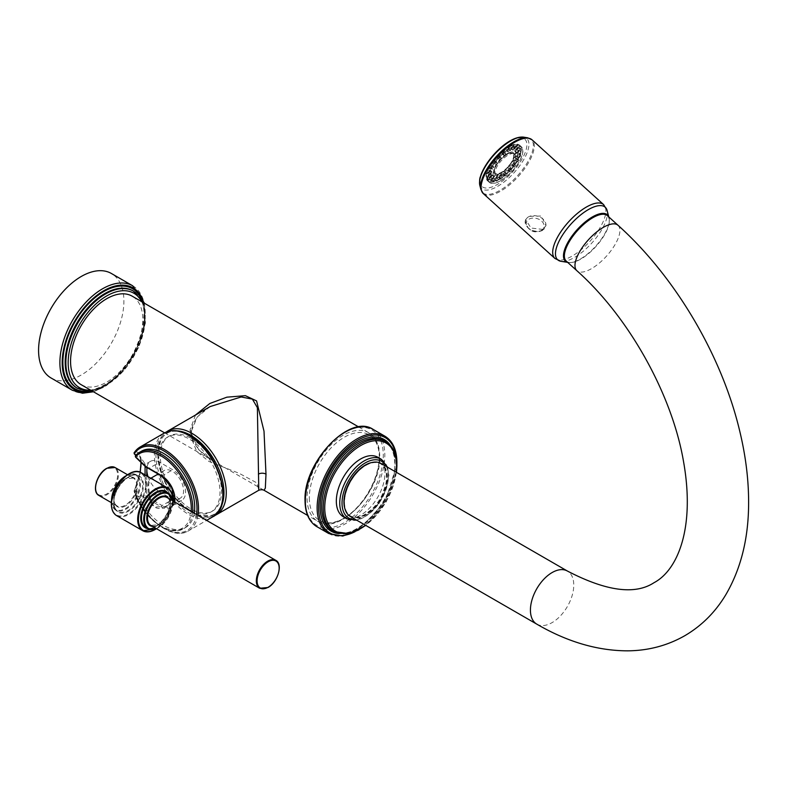 <?xml version="1.0" encoding="UTF-8"?>
<svg xmlns="http://www.w3.org/2000/svg" width="788" height="788" viewBox="0 0 788 788"><rect width="100%" height="100%" fill="white"/><g stroke="black" fill="none" stroke-linecap="round" stroke-linejoin="round"><path stroke-width="0.59" stroke-dasharray="3.94 2.96" d="M486.61 172.72A23.926 9.515 132.2 0 0 487.467 180.688A23.926 9.515 132.2 0 0 504.812 174.887A23.926 9.515 132.2 0 0 520.444 153.177A23.926 9.515 132.2 0 0 519.587 145.209A23.926 9.515 132.2 0 0 502.242 151.01A23.926 9.515 132.2 0 0 486.61 172.72M542.922 229.426L531.043 228.037L525.635 219.645L528.512 216.375L541.297 216.011L545.995 225.486L542.922 229.426M607.41 215.666A30.643 12.184 -47.8 0 1 608.622 225.457A30.643 12.184 -47.8 0 1 608.503 225.87A30.643 12.184 -47.8 0 1 580.914 259.035A30.643 12.184 -47.8 0 1 576.126 261.34A30.643 12.184 -47.8 0 1 566.267 261.104M350.473 516.573A30.643 17.691 120 0 0 365.799 515.056A30.643 17.691 120 0 0 385.815 488.048A30.643 17.691 120 0 0 381.116 463.492M365.799 465.452A30.111 17.385 -60 0 1 380.85 463.955A30.111 17.385 -60 0 1 385.47 488.087A30.111 17.385 -60 0 1 365.799 514.623A30.111 17.385 -60 0 1 350.739 516.11A30.111 17.385 -60 0 1 346.129 491.978A30.111 17.385 -60 0 1 365.799 465.452M371.739 462.536A30.111 17.385 -60 0 1 380.279 463.63A30.111 17.385 -60 0 1 384.899 487.752A30.111 17.385 -60 0 1 365.228 514.288A30.111 17.385 -60 0 1 350.168 515.785A30.111 17.385 -60 0 1 344.957 508.93M343.46 516.869A34.416 19.867 120 0 0 369.976 507.649A34.416 19.867 120 0 0 384.997 473.027A34.416 19.867 120 0 0 377.866 457.267M309.339 497.829A49.467 28.565 120 0 0 344.317 518.021A49.467 28.565 120 0 0 379.294 457.434A49.467 28.565 120 0 0 344.317 437.241A49.467 28.565 120 0 0 309.339 497.829M81.144 384.672A51.082 29.491 120 0 0 120.505 370.99A51.082 29.491 120 0 0 142.805 319.583A51.082 29.491 120 0 0 132.226 296.199M195.493 415.04L189.947 430.218L198.596 449.652L213.085 460.852L264.019 490.254M51.072 377.994A60.331 34.83 120 0 0 81.243 375.009A60.331 34.83 -60 0 0 120.653 321.839A60.331 34.83 -60 0 0 111.403 273.495M210.179 406.559L197.266 416.941L189.947 434.612L196.744 451.455L208.928 461.463L239.02 473.243L256.957 482.926L258.779 490.264M190.903 438.226A43.281 24.989 60 0 1 219.182 476.376A43.281 24.989 60 0 1 212.543 511.057A43.281 24.989 60 0 1 190.903 508.91A43.281 24.989 60 0 1 162.623 470.771A43.281 24.989 60 0 1 169.262 436.089A43.281 24.989 60 0 1 190.903 438.226M189.386 509.787A43.281 24.989 60 0 1 161.107 471.648A43.281 24.989 60 0 1 167.736 436.966A43.281 24.989 60 0 1 189.386 439.103A43.281 24.989 -120 0 1 217.655 477.252A43.281 24.989 -120 0 1 211.026 511.934A43.281 24.989 -120 0 1 189.386 509.787M197.965 515.391A48.393 27.935 60 0 1 188.48 530.846A48.393 27.935 60 0 1 164.288 528.452A48.393 27.935 60 0 1 134.423 490.973C138.452 483.202 140.776 473.755 141.397 462.645C140.993 454.193 138.668 450.785 134.423 452.411A1.074 0.975 -100.4 0 0 134.521 454.075L139.604 455.72L141.141 462.221M137.151 456.597L135.969 455.159M137.447 456.813L136.935 455.228L135.684 455.523A1.074 0.965 -107.1 0 0 135.792 457.247L137.447 456.813M145.061 474.918L145.957 497.78A1.074 0.512 -52.3 0 1 146.844 496.548L145.987 496.913L135.792 494.716L137.447 491.072L134.521 490.333L140.274 472.248M145.1 466.23L144.795 463.521L145.987 467.146L146.844 467.333A18.144 10.48 60 0 1 148.981 468.358L159.629 462.211A18.144 10.48 -120 0 0 150.557 461.315A18.144 10.48 -120 0 0 146.923 467.639M137.447 491.072L136.787 491.948L137.447 491.072M174.67 501.946A19.227 11.101 60 0 1 161.343 506.881L148.223 499.306A19.227 11.101 60 0 1 145.957 497.78L135.329 495.77L136.787 491.948L134.324 491.367A1.074 0.768 -75.6 0 1 134.521 490.333L140.146 472.199M192.617 512.308A44.089 25.452 60 0 1 183.673 528.659A44.089 25.452 60 0 1 135.684 495.465L135.792 494.716A1.074 0.749 -73.8 0 0 135.556 495.78A43.015 24.832 -120 0 0 168.405 529.29A43.015 24.832 -120 0 0 191.169 511.471M146.716 475.873L146.844 496.548A18.144 10.48 60 0 0 148.981 497.986L159.629 491.85L172.749 499.415A18.144 10.48 -120 0 0 181.821 500.321A18.144 10.48 -120 0 0 184.599 485.772A18.144 10.48 -120 0 0 172.749 469.786L159.629 462.211M148.016 476.622A18.144 10.48 -120 0 0 159.629 491.85M172.276 497.386A15.996 9.239 -120 0 0 180.275 498.183A15.996 9.239 -120 0 0 182.727 485.359A15.996 9.239 -120 0 0 172.276 471.263A15.996 9.239 -120 0 0 164.278 470.475A15.996 9.239 -120 0 0 161.826 483.29A15.996 9.239 -120 0 0 172.276 497.386M136.935 455.228A44.089 25.452 60 0 1 141.485 451.189M194.252 513.244A44.089 25.452 60 0 1 185.574 527.556A44.089 25.452 60 0 1 136.935 492.815M134.423 490.973L134.127 490.441L134.423 490.973M159.826 483.438L171.262 497.967L165.923 506.457L155.6 507.019C151.621 505.571 149.306 498.203 148.646 484.906L149.927 478.759L152.429 479.173M147.878 484.906C148.499 477.597 150.971 476.257 155.315 480.907C157.344 483.044 169.312 486.324 171.262 498.41C169.489 510.082 157.817 509.314 155.315 507.334C151.168 505.817 148.696 498.351 147.878 484.906L148.646 484.906M522.277 154.832A23.926 9.515 132.2 0 0 521.42 146.863A23.926 9.515 132.2 0 0 504.074 152.665A23.926 9.515 132.2 0 0 488.442 174.375A23.926 9.515 132.2 0 0 489.299 182.343A23.926 9.515 132.2 0 0 506.645 176.542A23.926 9.515 132.2 0 0 522.277 154.832M500.774 180.58A23.709 9.426 -47.8 0 1 489.446 182.176A23.709 9.426 -47.8 0 1 492.195 166.465A23.709 9.426 -47.8 0 1 509.944 148.627A23.709 9.426 -47.8 0 1 521.272 147.031A23.709 9.426 -47.8 0 1 518.514 162.742A23.709 9.426 -47.8 0 1 500.774 180.58M515.027 154.29L515.588 156.329L514.278 156.92A16.725 6.649 -47.8 0 1 513.865 157.895L514.012 160.151L512.298 160.89A16.725 6.649 -47.8 0 1 511.639 161.944L511.432 164.259L509.403 165.007A16.725 6.649 -47.8 0 1 508.546 166.032L508.102 168.268L505.876 168.868A16.725 6.649 -47.8 0 1 504.911 169.765L504.34 171.764L504.566 173.005L505.108 172.454L504.901 174.345A1.34 0.532 -47.8 0 1 504.596 174.591L504.418 175.911A23.709 9.426 -47.8 0 1 499.809 179.122A23.709 9.426 132.2 0 1 499.425 179.359A23.709 9.426 -47.8 0 1 499.031 179.575A23.709 9.426 -47.8 0 1 494.805 181.457A23.709 9.426 -47.8 0 1 494.125 181.664A23.709 9.426 -47.8 0 1 490.697 182.028A23.709 9.426 -47.8 0 1 490.195 181.949A23.709 9.426 -47.8 0 1 488.087 180.954A23.709 9.426 -47.8 0 1 487.89 180.767A23.709 9.426 -47.8 0 1 487.605 180.432A23.709 9.426 -47.8 0 1 486.669 177.802A23.709 9.426 -47.8 0 1 486.629 177.231A23.709 9.426 -47.8 0 1 486.629 176.482A23.709 9.426 -47.8 0 1 487.132 173.429A23.709 9.426 -47.8 0 1 487.348 172.68A23.709 9.426 -47.8 0 1 489.259 168.071A23.709 9.426 -47.8 0 1 489.703 167.223A23.709 9.426 -47.8 0 1 492.825 162.249A23.709 9.426 -47.8 0 1 493.455 161.382A23.709 9.426 -47.8 0 1 497.484 156.546A23.709 9.426 -47.8 0 1 498.243 155.748A23.709 9.426 -47.8 0 1 502.783 151.503A23.709 9.426 -47.8 0 1 503.591 150.853A23.709 9.426 -47.8 0 1 508.201 147.632A23.709 9.426 -47.8 0 1 508.585 147.405A23.709 9.426 132.2 0 1 508.979 147.179A23.709 9.426 -47.8 0 1 513.205 145.297A23.709 9.426 132.2 0 1 513.884 145.1A23.709 9.426 -47.8 0 1 515.322 144.795A23.709 9.426 -47.8 0 1 517.312 144.736A23.709 9.426 132.2 0 1 517.815 144.805A23.709 9.426 -47.8 0 1 519.922 145.8A23.709 9.426 -47.8 0 1 520.119 145.997A23.709 9.426 132.2 0 1 520.405 146.332A23.709 9.426 -47.8 0 1 521.341 148.952A23.709 9.426 132.2 0 1 521.38 149.523A23.709 9.426 -47.8 0 1 520.878 153.325L519.282 154.438A1.34 0.532 -47.8 0 1 519.203 154.724L520.661 154.074A23.709 9.426 132.2 0 0 520.878 153.325L518.947 151.552A22.103 8.786 -47.8 0 0 519.056 150.744L515.135 153.483A16.725 6.649 -47.8 0 1 515.027 154.29L518.947 151.552M514.278 156.92L520.661 154.074A23.709 9.426 -47.8 0 1 518.75 158.683A23.709 9.426 132.2 0 1 518.307 159.531A23.709 9.426 -47.8 0 1 515.185 164.505A23.709 9.426 132.2 0 1 514.554 165.372A23.709 9.426 -47.8 0 1 510.525 170.208A23.709 9.426 132.2 0 1 509.767 171.016A23.709 9.426 -47.8 0 1 505.236 175.251A23.709 9.426 132.2 0 1 504.418 175.911L501.621 175.33A22.103 8.786 -47.8 0 1 500.646 176.019L499.986 177.812A1.34 0.532 -47.8 0 1 499.69 177.98L499.031 179.575L496.696 178.295A22.103 8.786 -47.8 0 1 495.8 178.699L495.465 179.861A1.34 0.532 -47.8 0 1 495.209 179.94L494.125 181.664L492.382 179.703A22.103 8.786 -47.8 0 1 491.653 179.782L490.697 182.028L491.781 180.304A1.34 0.532 -47.8 0 1 491.584 180.275L490.195 181.949L489.092 179.408A22.103 8.786 -47.8 0 1 488.599 179.162L487.89 180.767L489.289 179.093A1.34 0.532 -47.8 0 1 489.24 179.063A1.34 0.532 -47.8 0 1 489.181 178.965L487.605 180.432L487.151 177.458A22.103 8.786 -47.8 0 1 486.954 176.896L486.669 177.802L488.235 176.335A1.34 0.532 -47.8 0 1 488.225 176.118L486.629 177.231L486.757 174.02A22.103 8.786 -47.8 0 1 486.866 173.212L488.727 172.316A1.34 0.532 -47.8 0 1 488.816 172.03L487.348 172.68L487.949 169.45A22.103 8.786 -47.8 0 1 488.353 168.474L490.717 167.42A1.34 0.532 -47.8 0 1 490.885 167.095L489.703 167.223L490.599 164.19A22.103 8.786 -47.8 0 1 491.259 163.136L494.007 162.131A1.34 0.532 -47.8 0 1 494.253 161.796L493.455 161.382L494.45 158.752A22.103 8.786 -47.8 0 1 495.307 157.718L497.484 156.546L498.272 156.96A1.34 0.532 -47.8 0 1 498.568 156.654L499.139 153.67A22.103 8.786 -47.8 0 1 500.104 152.764L502.783 151.503L503.108 152.419A1.34 0.532 -47.8 0 1 503.414 152.163L504.192 149.434A22.103 8.786 -47.8 0 1 505.167 148.755L508.201 147.632L508.024 148.952A1.34 0.532 -47.8 0 1 508.319 148.774L509.117 146.479A22.103 8.786 -47.8 0 1 510.013 146.076L513.205 145.297L512.545 146.893A1.34 0.532 -47.8 0 1 512.801 146.814L513.441 145.071A22.103 8.786 -47.8 0 1 513.461 145.071A22.103 8.786 -47.8 0 1 514.17 144.992L517.312 144.736L516.229 146.45A1.34 0.532 -47.8 0 1 516.426 146.479L517.815 144.805L516.731 145.356A22.103 8.786 -47.8 0 1 517.214 145.613L520.119 145.997L518.721 147.661A1.34 0.532 -47.8 0 1 518.77 147.701A1.34 0.532 -47.8 0 1 518.829 147.789L520.405 146.332L518.662 147.317A22.103 8.786 -47.8 0 1 518.859 147.868L521.341 148.952L519.775 150.419A1.34 0.532 -47.8 0 1 519.785 150.636M504.901 174.345L505.236 175.251L505.709 172.001A22.103 8.786 -47.8 0 0 506.674 171.104L509.767 171.016L509.442 170.109L507.738 169.991L509.56 168.021L509.738 169.804A1.34 0.532 -47.8 0 1 509.442 170.109M509.738 169.804L510.525 170.208L510.506 167.046A22.103 8.786 -47.8 0 0 511.363 166.022L514.554 165.372L511.786 165.175L513.461 163.126L514.003 164.633A1.34 0.532 -47.8 0 1 513.766 164.958M514.003 164.633L515.185 164.505L514.554 161.638A22.103 8.786 -47.8 0 0 515.214 160.575L518.307 159.531L514.948 160.25L516.347 158.181L517.292 159.334A1.34 0.532 -47.8 0 1 517.125 159.659M517.292 159.334L518.75 158.683L517.46 156.3A22.103 8.786 -47.8 0 0 517.874 155.315M504.34 171.764L502.054 172.099A16.725 6.649 -47.8 0 1 501.079 172.779L500.528 174.424L498.321 174.375A16.725 6.649 -47.8 0 1 497.425 174.769L497.041 175.99L495.031 175.478A16.725 6.649 -47.8 0 1 494.303 175.547L494.194 176.285L492.51 175.291A16.725 6.649 -47.8 0 1 492.027 175.044L491.013 173.852A16.725 6.649 -47.8 0 1 490.816 173.291L488.235 176.335M490.816 173.291L486.954 176.896M498.321 174.375L496.696 178.295M500.528 174.424L499.986 177.812M499.69 177.98L498.558 177.024L500.262 176.01M502.399 177.674A1.34 0.532 -47.8 0 1 501.523 178.896A1.34 0.532 -47.8 0 1 500.547 179.221A1.34 0.532 -47.8 0 1 500.498 178.778A1.34 0.532 -47.8 0 1 501.375 177.556A1.34 0.532 -47.8 0 1 502.35 177.231A1.34 0.532 -47.8 0 1 502.399 177.674M501.079 172.779L500.646 176.019M509.117 146.479L507.502 150.4A16.725 6.649 -47.8 0 1 508.398 149.996L510.496 150.331L510.782 149.296A16.725 6.649 -47.8 0 1 511.51 149.218L513.333 150.035L513.303 149.474A16.725 6.649 -47.8 0 1 513.786 149.73L514.8 150.922A16.725 6.649 -47.8 0 1 514.997 151.473L516.012 153.187M505.167 148.755L504.744 151.995L506.999 151.897L507.502 150.4M506.999 151.897L507.561 150.577L506.379 149.779L508.024 148.952M508.319 148.774L507.561 150.577M508.319 151.532A1.34 0.532 -47.8 0 1 509.196 150.311A1.34 0.532 -47.8 0 1 510.171 149.986A1.34 0.532 -47.8 0 1 510.22 150.429A1.34 0.532 -47.8 0 1 509.344 151.651A1.34 0.532 -47.8 0 1 508.368 151.976A1.34 0.532 -47.8 0 1 508.319 151.532M510.013 146.076L508.398 149.996M514.17 144.992L511.51 149.218M513.441 145.071L510.782 149.296M517.214 145.613L513.786 149.73M516.731 145.356L513.303 149.474M518.859 147.868L514.997 151.473M518.662 147.317L514.8 150.922M515.135 153.483L519.056 150.744M513.865 157.895L517.46 156.3M511.639 161.944L514.554 161.638M512.298 160.89L515.214 160.575M508.546 166.032L510.506 167.046M509.403 165.007L511.363 166.022M504.911 169.765L505.709 172.001M505.876 168.868L506.674 171.104M502.054 172.099L501.621 175.33M497.425 174.769L495.8 178.699M494.303 175.547L491.653 179.782M495.031 175.478L492.382 179.703M492.027 175.044L488.599 179.162M492.51 175.291L489.092 179.408M491.013 173.852L487.151 177.458M486.866 173.212L491.939 169.991L491.545 167.854A16.725 6.649 -47.8 0 1 491.948 166.869L493.515 166.169L493.515 163.884A16.725 6.649 -47.8 0 1 494.174 162.821L496.095 162.062L496.41 159.757A16.725 6.649 -47.8 0 1 497.267 158.733L499.425 158.053L499.937 155.896A16.725 6.649 -47.8 0 1 500.902 155L503.187 154.556L503.759 152.675A16.725 6.649 -47.8 0 1 504.744 151.995M486.757 174.02L490.678 171.292A16.725 6.649 -47.8 0 1 490.786 170.474M488.353 168.474L491.948 166.869M487.949 169.45L491.545 167.854M491.259 163.136L494.174 162.821M490.599 164.19L493.515 163.884M495.307 157.718L497.267 158.733M494.45 158.752L496.41 159.757M500.104 152.764L500.902 155M499.139 153.67L499.937 155.896M504.192 149.434L503.759 152.675M508.595 153.335A16.725 6.649 -47.8 0 1 516.583 152.212A16.725 6.649 -47.8 0 1 514.643 163.293A16.725 6.649 -47.8 0 1 502.123 175.872A16.725 6.649 -47.8 0 1 494.135 176.995A16.725 6.649 -47.8 0 1 496.076 165.913A16.725 6.649 -47.8 0 1 508.595 153.335M502.626 174.128A14.145 5.624 -47.8 0 1 495.869 175.084A14.145 5.624 -47.8 0 1 497.514 165.716A14.145 5.624 -47.8 0 1 508.093 155.078A14.145 5.624 -47.8 0 1 514.85 154.123A14.145 5.624 -47.8 0 1 513.205 163.5A14.145 5.624 -47.8 0 1 502.626 174.128M491.515 173.133L490.678 171.292M503.187 154.556L503.256 153.581L501.739 153.246L503.108 152.419M503.414 152.163L503.256 153.581M503.67 155A1.34 0.532 -47.8 0 1 504.428 153.66A1.34 0.532 -47.8 0 1 505.561 153.207A1.34 0.532 -47.8 0 1 505.64 153.394A1.34 0.532 -47.8 0 1 504.881 154.734A1.34 0.532 -47.8 0 1 503.759 155.197A1.34 0.532 -47.8 0 1 503.67 155M499.425 158.053L497.277 157.669L498.272 156.96M498.568 156.654L499.09 155.689L499.021 157.531M499.09 155.689L501.02 157.442A1.34 0.532 -47.8 0 1 501.04 157.462A1.34 0.532 -47.8 0 1 500.488 158.821A1.34 0.532 -47.8 0 1 499.218 159.432A1.34 0.532 -47.8 0 1 499.75 158.053A1.34 0.532 -47.8 0 1 501.02 157.442M499.218 159.432A1.34 0.532 -47.8 0 1 499.198 159.412L497.258 157.659M496.095 162.062L494.007 162.131M494.253 161.796L494.923 160.466L495.258 162.052M495.317 164.328A1.34 0.532 -47.8 0 1 495.189 164.268A1.34 0.532 -47.8 0 1 495.583 163.047A1.34 0.532 -47.8 0 1 496.864 162.22A1.34 0.532 -47.8 0 1 496.992 162.279A1.34 0.532 -47.8 0 1 496.598 163.5A1.34 0.532 -47.8 0 1 495.317 164.328M493.515 166.169L490.717 167.42M490.885 167.095L491.574 165.46L492.352 166.692M492.431 169.272A1.34 0.532 -47.8 0 1 492.067 169.243A1.34 0.532 -47.8 0 1 492.333 168.179A1.34 0.532 -47.8 0 1 493.515 167.214A1.34 0.532 -47.8 0 1 493.869 167.243A1.34 0.532 -47.8 0 1 493.603 168.307A1.34 0.532 -47.8 0 1 492.431 169.272M488.816 172.03L489.387 170.198L490.569 170.996L491.939 169.991M490.569 170.996L488.727 172.316M490.806 173.764A1.34 0.532 -47.8 0 1 490.156 173.852A1.34 0.532 -47.8 0 1 490.313 172.966A1.34 0.532 -47.8 0 1 491.318 171.951A1.34 0.532 -47.8 0 1 491.968 171.863A1.34 0.532 -47.8 0 1 491.81 172.749A1.34 0.532 -47.8 0 1 490.806 173.764M517.736 152.035L518.179 150.094L519.775 150.419M520.119 151.857A1.34 0.532 -47.8 0 1 521.065 151.552A1.34 0.532 -47.8 0 1 520.208 153.236A1.34 0.532 -47.8 0 1 519.262 153.542A1.34 0.532 -47.8 0 1 520.119 151.857M488.225 176.118L488.57 174.217L490.097 174.552M490.599 177.359A1.34 0.532 -47.8 0 1 489.653 177.655A1.34 0.532 -47.8 0 1 490.51 175.97A1.34 0.532 -47.8 0 1 491.456 175.665A1.34 0.532 -47.8 0 1 490.599 177.359M492.303 175.31L489.289 179.093M489.181 178.965L489.21 177.123L490.973 177.004M491.84 179.694A1.34 0.532 -47.8 0 1 490.589 180.285A1.34 0.532 -47.8 0 1 491.151 178.876A1.34 0.532 -47.8 0 1 492.401 178.295A1.34 0.532 -47.8 0 1 491.84 179.694M494.194 176.285L491.781 180.304M491.584 180.275L491.239 178.63L493.121 178.108M494.411 180.56A1.34 0.532 -47.8 0 1 492.894 181.476A1.34 0.532 -47.8 0 1 493.18 180.383A1.34 0.532 -47.8 0 1 494.697 179.477A1.34 0.532 -47.8 0 1 494.411 180.56M497.041 175.99L495.465 179.861M495.209 179.94L494.46 178.6L496.322 177.773M498.046 179.871A1.34 0.532 -47.8 0 1 497.139 180.895A1.34 0.532 -47.8 0 1 496.322 181.102A1.34 0.532 -47.8 0 1 496.401 180.353A1.34 0.532 -47.8 0 1 497.307 179.319A1.34 0.532 -47.8 0 1 498.124 179.112A1.34 0.532 -47.8 0 1 498.046 179.871M504.596 174.591L503.138 174.059L504.566 173.005M507.039 174.207A1.34 0.532 -47.8 0 1 506.28 175.547A1.34 0.532 -47.8 0 1 505.157 176.01A1.34 0.532 -47.8 0 1 505.078 175.813A1.34 0.532 -47.8 0 1 505.837 174.473A1.34 0.532 -47.8 0 1 506.96 174.01A1.34 0.532 -47.8 0 1 507.039 174.207M508.102 168.268L508.802 169.056M511.52 169.794A1.34 0.532 -47.8 0 1 510.969 171.154A1.34 0.532 -47.8 0 1 509.698 171.774A1.34 0.532 -47.8 0 1 509.678 171.745A1.34 0.532 -47.8 0 1 510.23 170.385A1.34 0.532 -47.8 0 1 511.501 169.775A1.34 0.532 -47.8 0 1 511.52 169.794M511.432 164.259L512.564 164.534M515.391 164.879A1.34 0.532 -47.8 0 1 515.529 164.938A1.34 0.532 -47.8 0 1 515.135 166.16A1.34 0.532 -47.8 0 1 513.855 166.987A1.34 0.532 -47.8 0 1 513.727 166.928A1.34 0.532 -47.8 0 1 514.121 165.707A1.34 0.532 -47.8 0 1 515.391 164.879M514.012 160.151L515.48 159.895M518.287 159.934A1.34 0.532 -47.8 0 1 518.652 159.964A1.34 0.532 -47.8 0 1 518.386 161.028A1.34 0.532 -47.8 0 1 517.204 161.993A1.34 0.532 -47.8 0 1 516.849 161.964A1.34 0.532 -47.8 0 1 517.115 160.9A1.34 0.532 -47.8 0 1 518.287 159.934M515.588 156.329L517.253 155.591L517.972 153.69L519.282 154.438M519.203 154.724L517.253 155.591M519.913 155.443A1.34 0.532 -47.8 0 1 520.553 155.354A1.34 0.532 -47.8 0 1 520.395 156.241A1.34 0.532 -47.8 0 1 519.39 157.255A1.34 0.532 -47.8 0 1 518.75 157.344A1.34 0.532 -47.8 0 1 518.908 156.457A1.34 0.532 -47.8 0 1 519.913 155.443M515.234 151.01L516.849 149.582L516.938 147.75L518.721 147.661M518.829 147.789L516.839 149.582L518.317 150.912A1.34 0.532 -47.8 0 1 518.868 149.513A1.34 0.532 -47.8 0 1 520.119 148.922A1.34 0.532 -47.8 0 1 519.568 150.331A1.34 0.532 -47.8 0 1 518.317 150.912M513.333 150.035L514.712 148.479L514.367 146.893L516.229 146.45M516.426 146.479L514.712 148.479M516.307 148.646A1.34 0.532 -47.8 0 1 517.824 147.74A1.34 0.532 -47.8 0 1 517.539 148.824A1.34 0.532 -47.8 0 1 516.022 149.73A1.34 0.532 -47.8 0 1 516.307 148.646M510.496 150.331L511.51 148.824L510.732 147.583L512.545 146.893M512.801 146.814L511.51 148.824M512.673 149.336A1.34 0.532 -47.8 0 1 513.579 148.311A1.34 0.532 -47.8 0 1 514.397 148.105A1.34 0.532 -47.8 0 1 514.318 148.853A1.34 0.532 -47.8 0 1 513.412 149.887A1.34 0.532 -47.8 0 1 512.594 150.094A1.34 0.532 -47.8 0 1 512.673 149.336M506.743 153.847A14.145 5.624 132.2 0 0 496.154 164.485A14.145 5.624 132.2 0 0 494.509 173.862A14.145 5.624 132.2 0 0 501.276 172.907A14.145 5.624 -47.8 0 0 511.855 162.269A14.145 5.624 -47.8 0 0 513.5 152.892A14.145 5.624 -47.8 0 0 506.743 153.847M512.88 153.571A13.229 5.26 -47.8 0 0 506.566 154.468A13.229 5.26 132.2 0 0 496.667 164.416A13.229 5.26 132.2 0 0 495.13 173.183A13.229 5.26 132.2 0 0 501.444 172.286A13.229 5.26 -47.8 0 0 511.343 162.338A13.229 5.26 -47.8 0 0 512.88 153.571L513.067 153.739A13.229 5.26 -47.8 0 1 511.53 162.505A13.229 5.26 -47.8 0 1 501.631 172.454A13.229 5.26 132.2 0 1 495.307 173.35L495.13 173.183M495.307 173.35A13.229 5.26 132.2 0 1 496.844 164.584A13.229 5.26 132.2 0 1 506.743 154.635A13.229 5.26 -47.8 0 1 513.067 153.739M480.985 175.96A31.884 12.677 -47.8 0 1 509.698 141.466A31.884 12.677 -47.8 0 1 526.079 149.927A31.884 12.677 132.2 0 1 497.366 184.431A31.884 12.677 132.2 0 1 480.985 175.96M479.853 185.535A33.697 13.396 132.2 0 0 502.931 182.865A33.697 13.396 132.2 0 0 528.068 149.838A33.697 13.396 -47.8 0 0 523.665 137.161M527.714 137.811A36.012 14.312 -47.8 0 1 532.432 151.355A36.012 14.312 132.2 0 1 505.571 186.648A36.012 14.312 132.2 0 1 480.907 189.504M483.32 193.612A36.297 14.43 132.2 0 0 509.629 184.816A36.297 14.43 132.2 0 0 533.348 151.887A36.297 14.43 -47.8 0 0 532.038 139.801M554.929 258.454A36.297 14.43 132.2 0 0 581.239 249.658A36.297 14.43 132.2 0 0 604.957 216.73A36.297 14.43 -47.8 0 0 603.647 204.644M607.095 210.435A35.44 14.085 -47.8 0 1 606.514 219.034A35.44 14.085 132.2 0 1 586.607 248.319A35.44 14.085 132.2 0 1 561.026 261.311M567.616 262.325A31.254 12.421 132.2 0 0 568.375 262.493A31.254 12.421 132.2 0 0 590.931 251.037A31.254 12.421 132.2 0 0 608.484 225.21A31.254 12.421 -47.8 0 0 608.996 217.626C609.36 221.98 609.232 224.59 608.622 225.457M608.76 216.887A31.254 12.421 -47.8 0 1 608.996 217.626L608.819 216.946M618.019 225.269A30.643 12.184 -47.8 0 1 614.453 245.59A30.643 12.184 -47.8 0 1 591.522 268.639A30.643 12.184 -47.8 0 1 576.875 270.708M536.776 624.135A30.643 17.691 120 0 0 552.092 622.619A30.643 17.691 120 0 0 572.118 595.61A30.643 17.691 120 0 0 567.419 571.054M386.386 466.535A32.8 18.932 -60 0 1 388.415 476.316A32.8 18.932 -60 0 1 355.743 519.617M381.293 459.246A34.416 19.867 -60 0 1 388.415 474.997A34.416 19.867 -60 0 1 373.394 509.629A34.416 19.867 -60 0 1 346.878 518.849M396.256 472.229A50.816 29.333 -60 0 1 365.602 525.31M385.844 441.694A51.89 29.954 -60 0 1 396.591 465.452A51.89 29.954 -60 0 1 373.945 517.667A51.89 29.954 -60 0 1 333.954 531.565M333.206 531.112A51.89 29.954 120 0 0 372.921 516.258A51.89 29.954 120 0 0 395.074 464.575A51.89 29.954 120 0 0 384.327 440.817C391.084 444.885 394.561 452.657 394.758 464.132C396.6 499.582 352.541 545.503 332.438 530.688M339.234 533.604A52.963 30.574 120 0 0 395.074 463.689A52.963 30.574 120 0 0 390.247 445.25M396.502 459.857A55.111 31.815 -60 0 1 396.591 462.812A55.111 31.815 -60 0 1 355.014 531.723M384.958 436.217A56.184 32.436 -60 0 1 396.591 461.935A56.184 32.436 -60 0 1 372.064 518.484A56.184 32.436 -60 0 1 328.763 533.535M373.167 429.411A56.184 32.436 -60 0 1 384.81 455.129A56.184 32.436 -60 0 1 360.283 511.678A56.184 32.436 -60 0 1 316.983 526.729M305.34 500.134A55.111 31.815 -60 0 1 344.317 432.632A55.111 31.815 -60 0 1 383.283 455.129A55.111 31.815 -60 0 1 344.317 522.631A55.111 31.815 -60 0 1 305.34 500.134M379.294 456.124A51.082 29.491 -60 0 1 356.994 507.521A51.082 29.491 -60 0 1 317.633 521.213A51.082 29.491 -60 0 1 307.054 497.829A51.082 29.491 -60 0 1 329.354 446.422A51.082 29.491 -60 0 1 368.715 432.74A51.082 29.491 -60 0 1 379.294 456.124M141.702 301.676A54.48 31.461 -60 0 1 106.685 384.928A54.48 31.461 -60 0 1 90.63 390.149M133.596 291.196A56.096 32.387 -60 0 1 142.195 336.151A56.096 32.387 -60 0 1 105.543 385.588A56.096 32.387 -60 0 1 77.5 388.366M132.886 290.792C157.403 301.302 138.294 367.671 104.026 385.096C93.191 391.084 84.109 392.04 76.791 387.952A56.096 32.387 120 0 0 104.834 385.174A56.096 32.387 120 0 0 141.387 336.062A56.096 32.387 120 0 0 133.241 290.999M89.31 391.114A57.711 33.323 120 0 0 103.691 385.834A57.711 33.323 120 0 0 141.879 300.051M143.712 302.838A58.716 33.904 -60 0 1 103.691 386.652A58.716 33.904 -60 0 1 92.629 391.311M132.719 285.808A60.331 34.83 -60 0 1 141.968 334.151A60.331 34.83 -60 0 1 102.548 387.312A60.331 34.83 -60 0 1 72.388 390.296M189.947 430.218A5.378 3.103 180 0 1 191.523 432.415L191.523 432.415A5.378 3.103 180 0 1 189.947 434.612M167.844 431.006A48.393 27.935 -120 0 0 157.827 453.159A48.393 27.935 -120 0 0 178.945 501.858A48.393 27.935 -120 0 0 216.237 514.82M177.241 430.898A46.778 27.009 -120 0 0 157.827 454.469A46.778 27.009 -120 0 0 183.909 506.871A46.778 27.009 -120 0 0 221.024 506.743M189.386 435.813A47.319 27.314 60 0 1 222.837 493.761A47.319 27.314 60 0 1 189.386 513.087A47.319 27.314 60 0 1 155.925 455.129A47.319 27.314 60 0 1 189.386 435.813M212.819 516.8A48.393 27.935 60 0 1 188.618 514.397A48.393 27.935 60 0 1 157.009 471.756A48.393 27.935 60 0 1 164.426 432.976M196.557 514.584A47.319 27.314 -120 0 1 169.361 530.787A47.319 27.314 -120 0 1 134.324 491.367L134.078 491.308C144.027 519.322 172.917 540.923 188.48 530.846L206.604 520.385M148.223 499.306A1.074 0.621 -60 0 1 148.981 497.986L162.101 505.561L172.749 499.415M148.449 468.407A1.074 0.621 120 0 0 148.981 468.358L162.101 475.932A18.144 10.48 60 0 1 173.961 491.919A18.144 10.48 60 0 1 171.173 506.467A18.144 10.48 60 0 1 162.101 505.561A1.074 0.621 -60 0 0 161.343 506.881M161.56 475.982A1.074 0.621 120 0 0 162.101 475.932L172.749 469.786M150.823 478.237L149.927 478.759C149.454 477.991 151.247 478.71 155.334 480.916L155.492 480.936M116.624 515.618A24.733 14.283 120 0 0 135.684 508.989A24.733 14.283 120 0 0 146.479 484.098A24.733 14.283 120 0 0 141.357 472.78M111.502 503.857A24.192 13.967 120 0 0 128.611 513.737A24.192 13.967 120 0 0 145.721 484.098A24.192 13.967 120 0 0 128.799 474.11M155.364 529.398A24.733 14.283 120 0 0 172.661 499.218M156.467 528.728A24.192 13.967 120 0 0 172.641 500.725M168.13 493.199A20.971 12.106 -60 0 1 170.385 500.971A20.971 12.106 -60 0 1 162.742 520.356A20.971 12.106 -60 0 1 147.701 528.59M166.15 492.057A20.429 11.8 -60 0 1 170.385 501.414A20.429 11.8 -60 0 1 161.461 521.971A20.429 11.8 -60 0 1 145.721 527.448C153.463 533.289 170.976 515.204 170.228 501.188C170.139 496.667 168.78 493.623 166.15 492.057M156.379 528.63A20.429 11.8 120 0 0 172.621 502.705A20.429 11.8 120 0 0 172.503 500.695M156.31 528.59A19.897 11.485 120 0 0 172.621 503.138A19.897 11.485 120 0 0 172.434 500.656M152.586 526.443A16.666 9.623 120 0 0 158.546 524.867A16.666 9.623 120 0 0 168.78 512.121A16.666 9.623 120 0 0 168.711 498.509M150.863 525.448A16.134 9.308 120 0 0 158.93 524.65A16.134 9.308 120 0 0 169.469 510.437A16.134 9.308 120 0 0 166.997 497.514C173.981 500.38 168.583 519.607 158.664 524.621L150.863 525.448M259.676 588.272A16.134 9.308 120 0 0 267.743 587.474A16.134 9.308 120 0 0 279.149 567.941M113.787 502.537A20.971 12.106 -60 0 1 128.611 476.858A20.971 12.106 -60 0 1 143.436 485.418A20.971 12.106 -60 0 1 128.611 511.097A20.971 12.106 -60 0 1 113.787 502.537M142.677 485.418A20.429 11.8 -60 0 1 133.763 505.975A20.429 11.8 -60 0 1 118.013 511.451A20.429 11.8 -60 0 1 113.787 502.104A20.429 11.8 -60 0 1 122.701 481.537A20.429 11.8 -60 0 1 138.452 476.06A20.429 11.8 -60 0 1 142.677 485.418M111.551 500.873A20.429 11.8 120 0 0 115.787 510.161A20.429 11.8 120 0 0 131.527 504.694A20.429 11.8 120 0 0 140.451 484.127A20.429 11.8 120 0 0 136.216 474.77A20.429 11.8 120 0 0 126.05 475.755M111.551 500.37A19.897 11.485 120 0 0 125.617 508.496A19.897 11.485 120 0 0 139.683 484.127A19.897 11.485 120 0 0 125.804 475.903M125.617 505.857A16.666 9.623 -60 0 1 113.836 499.05A16.666 9.623 -60 0 1 125.617 478.641A16.666 9.623 -60 0 1 137.407 485.447A16.666 9.623 -60 0 1 125.617 505.857M125.243 478.858A16.134 9.308 -60 0 1 133.3 478.06A16.134 9.308 -60 0 1 135.772 490.983A16.134 9.308 -60 0 1 125.243 505.197A16.134 9.308 -60 0 1 117.176 506.004A16.134 9.308 -60 0 1 114.703 493.071A16.134 9.308 -60 0 1 125.243 478.858M98.924 495.465A16.134 9.308 120 0 0 106.991 494.667A16.134 9.308 120 0 0 117.53 480.453A16.134 9.308 120 0 0 115.058 467.52M95.584 487.861A15.593 9.003 120 0 0 106.607 494.007A15.593 9.003 120 0 0 117.639 474.908A15.593 9.003 120 0 0 106.607 468.545M542.765 229.988A10.589 7.555 -164 0 1 530.551 229.525A10.589 7.555 -164 0 1 525.379 220.542A10.589 7.555 -164 0 1 528.354 216.936A10.589 7.555 16 0 1 540.568 217.389A10.589 7.555 16 0 1 545.739 226.383A10.589 7.555 16 0 1 542.765 229.988M541.376 230.421A9.121 6.501 16 0 0 541.622 221.083A9.121 6.501 16 0 0 528.965 219.192A9.121 6.501 -164 0 0 528.728 228.53A9.121 6.501 -164 0 0 541.376 230.421M576.126 261.34C575.329 262.04 572.748 262.424 568.375 262.493L567.675 262.374M380.85 463.955L380.279 463.63M350.739 516.11L350.168 515.785M387.568 467.215L388.888 475.656L378.87 504.005L356.915 520.297M396.502 472.376L386.238 501.838L365.859 525.458M358.954 529.881L385.352 501.326L396.876 464.181M358.707 426.958L368.715 432.74C375.994 437.281 379.678 445.289 379.767 456.774C381.244 491.357 339.539 536.037 317.633 521.213L307.625 515.431M91.91 390.887L106.35 385.667L124.74 369.808L138.816 347.203L145.425 322.942L142.992 302.415M93.447 391.774L103.356 387.391L121.854 371.828L136.59 349.655L144.687 325.237L144.529 303.301M164.623 432.868L213.085 460.852M213.075 460.842C197.877 453.13 190.016 437.557 191.523 432.415L191.523 432.415C191.73 422.565 198.015 413.907 210.386 406.441M214.464 515.716L196.409 515.037L177.3 501.02L162.781 478.237L157.354 453.819L161.609 437.044L166.189 432.1M169.262 436.089L167.736 436.966M212.543 511.057L211.026 511.934M150.557 461.315L146.184 463.836L144.795 463.521L139.604 455.72L141.072 462.162M136.846 491.732L135.329 495.77C145.297 519.962 170.06 537.357 183.673 528.659L185.574 527.556M174.286 501.72L171.173 506.467L181.821 500.321M180.275 498.183L174.315 501.621M174.207 501.68L165.923 506.457C169.154 504.625 170.878 501.867 171.104 498.193C169.331 489.703 166.554 487.9 155.334 480.916M164.278 470.475L158.152 474.012M172.779 500.853L167.736 516.564L156.654 528.787M172.651 500.774L172.779 502.921L167.883 518.209L156.517 528.718M126.898 475.134L136.216 474.77L138.452 476.06C130.709 470.219 113.186 488.304 113.945 502.32C114.033 506.842 115.383 509.895 118.013 511.451L115.787 510.161L111.443 501.917M127.518 474.721L133.3 478.06L125.509 478.887C115.59 483.901 110.192 503.138 117.176 506.004L111.384 502.655M525.635 219.645L525.379 220.542C527.467 230.667 533.131 233.997 542.39 230.51L545.995 225.486M519.587 145.209L521.42 146.863M487.467 180.688L489.299 182.343M489.446 182.176L488.087 180.954M521.272 147.031L519.922 145.8M486.679 175.379L486.629 176.482M498.794 177.635L500.547 179.221M500.488 175.537L502.35 177.231M513.461 145.071L515.322 144.795M508.418 148.4L510.171 149.986M506.497 150.291L508.368 151.976M514.603 150.419L516.583 152.212M492.155 175.212L494.135 176.995M503.69 151.513L505.561 153.207M501.828 153.443L503.759 155.197M493.298 162.555L495.189 164.268M495.051 160.516L496.992 162.279M490.274 167.617L492.067 169.243M491.978 165.529L493.869 167.243M488.511 172.355L490.156 173.852M490.175 170.238L491.968 171.863M519.587 150.213L521.065 151.552M517.608 152.045L519.262 153.542M488.176 176.325L489.653 177.655M489.811 174.178L491.456 175.665M489.24 179.063L490.589 180.285M490.924 176.955L492.401 178.295M491.476 180.186L492.894 181.476M493.101 178.039L494.697 179.477M494.726 179.664L496.322 181.102M496.381 177.527L498.124 179.112M503.296 174.315L505.157 176.01M505.029 172.267L506.96 174.01M507.767 170.021L509.698 171.774M509.56 168.021L511.501 169.775M513.638 163.224L515.529 164.938M511.786 165.175L513.727 166.928M516.859 158.339L518.652 159.964M514.948 160.25L516.849 161.964M518.908 153.857L520.553 155.354M516.958 155.719L518.75 157.344M518.77 147.701L520.119 148.922M516.406 146.45L517.824 147.74M514.426 148.282L516.022 149.73M512.801 146.657L514.397 148.105M510.841 148.508L512.594 150.094M495.869 175.084L494.509 173.862M514.85 154.123L513.5 152.892"/><path stroke-width="1.18" d="M565.163 250.899A30.643 12.184 -47.8 0 1 592.763 217.734A30.643 12.184 -47.8 0 1 607.41 215.666L618.019 225.269A30.643 12.184 -47.8 0 0 603.372 227.338A30.643 12.184 -47.8 0 0 580.431 250.387A30.643 12.184 -47.8 0 0 576.875 270.708L566.267 261.104A30.643 12.184 -47.8 0 1 565.163 250.899M536.776 624.135A30.643 17.691 120 0 1 532.077 599.579A30.643 17.691 120 0 1 552.092 572.571A30.643 17.691 120 0 1 567.419 571.054L381.116 463.492A30.643 17.691 120 0 0 365.799 465.009A30.643 17.691 120 0 0 345.774 492.017A30.643 17.691 120 0 0 350.473 516.573L536.776 624.135C567.202 641.846 597.471 650.75 627.573 650.839C648.278 650.671 667.318 645.638 684.713 635.758C701.714 625.79 715.445 612.069 725.896 594.576C740.7 569.182 748.265 539.366 748.6 505.138C748.866 481.251 745.872 456.4 739.607 430.583C721.611 355.142 675.109 276.568 618.019 225.269M344.957 508.93A30.111 17.385 -60 0 1 365.228 465.117A30.111 17.385 -60 0 1 371.739 462.536M381.293 459.246L377.866 457.267A34.416 19.867 120 0 0 351.349 466.486A34.416 19.867 120 0 0 336.328 501.119A34.416 19.867 120 0 0 343.46 516.869L346.878 518.849A34.416 19.867 -60 0 1 339.756 503.099A34.416 19.867 -60 0 1 354.777 468.466A34.416 19.867 -60 0 1 381.293 459.246L387.568 467.215M358.707 426.958L132.226 296.199A51.082 29.491 120 0 0 92.866 309.891A51.082 29.491 120 0 0 70.565 361.288A51.082 29.491 120 0 0 81.144 384.672L164.623 432.868M166.189 432.1L167.844 431.006A48.393 27.935 -120 0 1 205.136 443.969A48.393 27.935 -120 0 1 226.264 492.667A48.393 27.935 -120 0 1 216.237 514.82L258.779 490.264C260.798 489.565 262.542 489.565 264.019 490.254L265.329 488.146L265.989 474.12L264.01 431.203L256.583 400.925L245.363 395.665L226.895 397.172L209.825 403.476L195.493 415.04M132.719 285.808L111.403 273.495A60.331 34.83 -60 0 0 81.243 276.489A60.331 34.83 120 0 0 41.823 329.65A60.331 34.83 120 0 0 51.072 377.994L72.388 390.296A60.331 34.83 -60 0 1 63.138 341.953A60.331 34.83 -60 0 1 102.548 288.792A60.331 34.83 -60 0 1 132.719 285.808L144.529 303.301M258.779 490.264L257.38 407.672L252.387 399.112L241.158 396.975L210.179 406.559M196.557 514.584A47.319 27.314 -120 0 0 174.512 459.227A47.319 27.314 -120 0 0 134.324 453.661L135.841 455.297L134.364 454.026L134.196 452.627A1.074 0.847 33.9 0 0 134.324 453.661L135.969 455.159M145.061 474.918L145.1 466.23M191.169 511.471A43.015 24.832 -120 0 0 170.947 463.59A43.015 24.832 -120 0 0 135.556 456.813L146.844 467.333A1.074 0.719 -69.1 0 1 145.957 466.831L145.957 466.831A19.227 11.101 60 0 1 148.223 467.914L161.343 475.489A19.227 11.101 60 0 1 174.67 501.946M140.274 472.248L141.141 462.221M148.223 467.914A1.074 0.621 120 0 0 148.449 468.407L145.928 467.117L135.615 457.188L135.506 455.671L139.584 452.292A44.089 25.452 60 0 0 135.684 455.523A1.074 0.857 40.9 0 0 135.556 456.813L145.957 466.831M146.903 467.806L146.893 467.619A18.144 10.48 -120 0 0 146.903 467.806L146.716 475.873M146.903 471.549A18.144 10.48 -120 0 0 148.016 476.622M192.617 512.308A44.089 25.452 60 0 0 175.113 465.806A44.089 25.452 60 0 0 139.584 452.292L141.485 451.189A44.089 25.452 60 0 1 177.881 465.698A44.089 25.452 60 0 1 194.252 513.244M152.429 479.173L159.826 483.438M523.665 137.161A33.697 13.396 -47.8 0 0 499.336 149.503A33.697 13.396 -47.8 0 0 480.414 177.349A33.697 13.396 132.2 0 0 479.853 185.535C479.409 181.142 479.596 178.186 480.394 176.679C485.309 159.846 508.802 135.3 523.665 137.161L527.714 137.811L532.038 139.801L603.647 204.644L607.095 210.435L608.996 217.626M532.038 139.801A36.297 14.43 -47.8 0 0 505.729 148.597A36.297 14.43 -47.8 0 0 482.02 181.526A36.297 14.43 132.2 0 0 483.32 193.612L480.907 189.504A36.012 14.312 132.2 0 1 481.498 180.757A36.012 14.312 -47.8 0 1 501.729 151.001A36.012 14.312 -47.8 0 1 527.714 137.811M603.647 204.644A36.297 14.43 -47.8 0 0 577.338 213.44A36.297 14.43 -47.8 0 0 553.629 246.368A36.297 14.43 132.2 0 0 554.929 258.454L483.32 193.612M554.929 258.454L561.026 261.311A35.44 14.085 132.2 0 1 556.387 247.974A35.44 14.085 -47.8 0 1 582.825 213.243A35.44 14.085 -47.8 0 1 607.095 210.435M608.76 216.887A31.254 12.421 -47.8 0 0 586.962 220.581A31.254 12.421 -47.8 0 0 564.287 250.732A31.254 12.421 132.2 0 0 567.616 262.325M355.743 519.617A32.8 18.932 -60 0 1 342.031 503.099A32.8 18.932 -60 0 1 360.372 466.319A32.8 18.932 -60 0 1 386.386 466.535M365.602 525.31A50.816 29.333 -60 0 1 324.735 507.817A50.816 29.333 -60 0 1 360.668 445.584A50.816 29.333 -60 0 1 396.591 466.329A50.816 29.333 -60 0 1 396.256 472.229M365.859 525.458L348.818 533.594L333.954 531.565A51.89 29.954 -60 0 1 323.218 507.817A51.89 29.954 -60 0 1 345.863 455.602A51.89 29.954 -60 0 1 385.844 441.694C393.104 446.195 396.797 454.262 396.906 465.885L396.502 472.376M385.844 441.694L384.327 440.817A51.89 29.954 120 0 0 344.336 454.715A51.89 29.954 120 0 0 321.691 506.94A51.89 29.954 120 0 0 332.438 530.688A51.89 29.954 120 0 0 333.206 531.112L333.954 531.565M390.247 445.25A52.963 30.574 120 0 0 348.119 448.973A52.963 30.574 120 0 0 320.174 506.94A52.963 30.574 120 0 0 339.234 533.604M355.014 531.723A55.111 31.815 -60 0 1 318.647 507.817A55.111 31.815 -60 0 1 356.314 441.093A55.111 31.815 -60 0 1 396.502 459.857M358.954 529.881L342.75 536.057L328.763 533.535A56.184 32.436 -60 0 1 317.131 507.817A56.184 32.436 -60 0 1 341.657 451.268A56.184 32.436 -60 0 1 384.958 436.217L373.167 429.411C349.606 413.168 303.321 462.448 305.025 500.567C305.153 513.155 309.132 521.873 316.983 526.729A56.184 32.436 -60 0 1 305.34 501.01A56.184 32.436 -60 0 1 329.867 444.462A56.184 32.436 -60 0 1 373.167 429.411M90.63 390.149A54.48 31.461 -60 0 1 69.048 352.679A54.48 31.461 -60 0 1 106.685 295.953A54.48 31.461 -60 0 1 141.702 301.676M77.5 388.366A56.096 32.387 -60 0 1 68.901 343.41A56.096 32.387 -60 0 1 105.543 293.973A56.096 32.387 -60 0 1 133.596 291.196L132.886 290.792A56.096 32.387 120 0 0 104.834 293.569A56.096 32.387 120 0 0 68.192 342.997A56.096 32.387 120 0 0 76.791 387.952L86.926 391.094L91.91 390.887M141.879 300.051A57.711 33.323 120 0 0 103.691 291.59A57.711 33.323 120 0 0 63.542 353.448A57.711 33.323 120 0 0 89.31 391.114M92.629 391.311A58.716 33.904 -60 0 1 62.547 356.018A58.716 33.904 -60 0 1 103.691 290.772A58.716 33.904 -60 0 1 143.712 302.838M265.989 474.12A5.378 3.103 0 0 0 258.385 474.12M221.024 506.743A46.778 27.009 -120 0 0 223.979 492.667A46.778 27.009 -120 0 0 177.241 430.898M164.426 432.976A48.393 27.935 60 0 1 188.618 435.38A48.393 27.935 60 0 1 220.236 478.021A48.393 27.935 60 0 1 212.819 516.8C235.149 506.132 218.306 450.48 189.159 435.321C179.713 429.992 171.469 429.204 164.426 432.976L140.097 447.032A48.393 27.935 60 0 1 164.288 449.426A48.393 27.935 60 0 1 197.965 515.391M134.423 452.411A1.074 0.847 33.9 0 0 134.196 452.627L140.097 447.032A48.393 27.935 60 0 0 134.423 452.411M161.343 475.489A1.074 0.621 120 0 0 161.56 475.982L148.449 468.407M141.357 472.78A24.733 14.283 120 0 0 122.298 479.399A24.733 14.283 120 0 0 111.502 504.29A24.733 14.283 120 0 0 116.624 515.618C113.167 513.48 111.403 509.629 111.344 504.074C110.596 487.27 131.005 465.609 141.357 472.78L167.539 487.89A24.733 14.283 120 0 0 148.479 494.519A24.733 14.283 120 0 0 137.683 519.41A24.733 14.283 120 0 0 142.805 530.738A24.733 14.283 120 0 0 155.364 529.398M172.661 499.218A24.733 14.283 120 0 0 167.539 487.89C171.006 490.037 172.769 493.879 172.818 499.434L172.779 500.853M128.799 474.11A24.192 13.967 120 0 0 111.502 503.857M172.641 500.725A24.192 13.967 120 0 0 172.661 499.651A24.192 13.967 120 0 0 155.551 489.781A24.192 13.967 120 0 0 138.452 519.41A24.192 13.967 120 0 0 156.467 528.728M147.701 528.59A20.971 12.106 -60 0 1 140.727 518.09A20.971 12.106 -60 0 1 151.473 495.435A20.971 12.106 -60 0 1 168.13 493.199M156.517 528.718L147.957 528.738L145.721 527.448A20.429 11.8 -60 0 1 141.485 518.09A20.429 11.8 -60 0 1 150.409 497.533A20.429 11.8 -60 0 1 166.15 492.057L168.386 493.347A20.429 11.8 120 0 0 152.645 498.824A20.429 11.8 120 0 0 143.721 519.381A20.429 11.8 120 0 0 147.957 528.738A20.429 11.8 120 0 0 156.379 528.63M172.503 500.695A20.429 11.8 120 0 0 168.386 493.347L172.651 500.774M172.434 500.656A19.897 11.485 120 0 0 157.423 495.721A19.897 11.485 120 0 0 144.48 519.381A19.897 11.485 120 0 0 156.31 528.59M168.711 498.509A16.666 9.623 120 0 0 158.546 497.652A16.666 9.623 120 0 0 147.179 514.259A16.666 9.623 120 0 0 152.586 526.443M158.93 498.311A16.134 9.308 120 0 0 148.39 512.525A16.134 9.308 120 0 0 150.863 525.448L259.676 588.272A16.134 9.308 120 0 1 257.203 575.348A16.134 9.308 120 0 1 267.743 561.135A16.134 9.308 120 0 1 275.81 560.337L166.997 497.514A16.134 9.308 120 0 0 158.93 498.311M279.149 567.941A16.134 9.308 120 0 0 275.81 560.337C283.296 563.893 277.75 582.43 268.009 587.503L259.676 588.272M268.117 587.257A15.593 9.003 120 0 0 279.149 568.158A15.593 9.003 120 0 0 268.117 561.795A15.593 9.003 120 0 0 257.095 580.884A15.593 9.003 120 0 0 268.117 587.257M126.05 475.755A20.429 11.8 120 0 0 111.551 500.813A20.429 11.8 120 0 0 111.551 500.873M125.804 475.903A19.897 11.485 120 0 0 111.551 500.37M98.924 495.465C91.428 491.899 96.983 473.361 106.725 468.299L115.058 467.52A16.134 9.308 120 0 0 106.991 468.328A16.134 9.308 120 0 0 96.451 482.542A16.134 9.308 120 0 0 98.924 495.465L111.384 502.655M106.607 468.545A15.593 9.003 120 0 0 95.584 487.861M480.907 189.504L479.853 185.535M568.375 262.493L561.026 261.311M567.419 571.054C606.228 591.227 635.108 595.107 654.06 582.667C677.572 570.285 695.42 528.088 683.491 461.335C672.026 394.335 628.755 316.845 576.875 270.708M356.915 520.297L346.878 518.849M396.876 464.181L396.906 462.379C396.788 449.79 392.798 441.073 384.958 436.217M328.763 533.535L316.983 526.729M133.596 291.196L142.992 302.415M72.388 390.296L82.484 393.222L93.447 391.774M264.019 490.254L307.625 515.431M216.237 514.82L214.464 515.716M167.844 431.006L210.376 406.45M206.604 520.385L212.819 516.8M174.286 501.72L171.784 487.605L161.56 475.982M140.146 472.199L141.072 462.162M158.152 474.012L150.823 478.237M116.624 515.618L142.805 530.738L156.654 528.787M126.898 475.134L116.003 485.753L111.443 501.917M115.058 467.52L127.518 474.721"/></g></svg>
